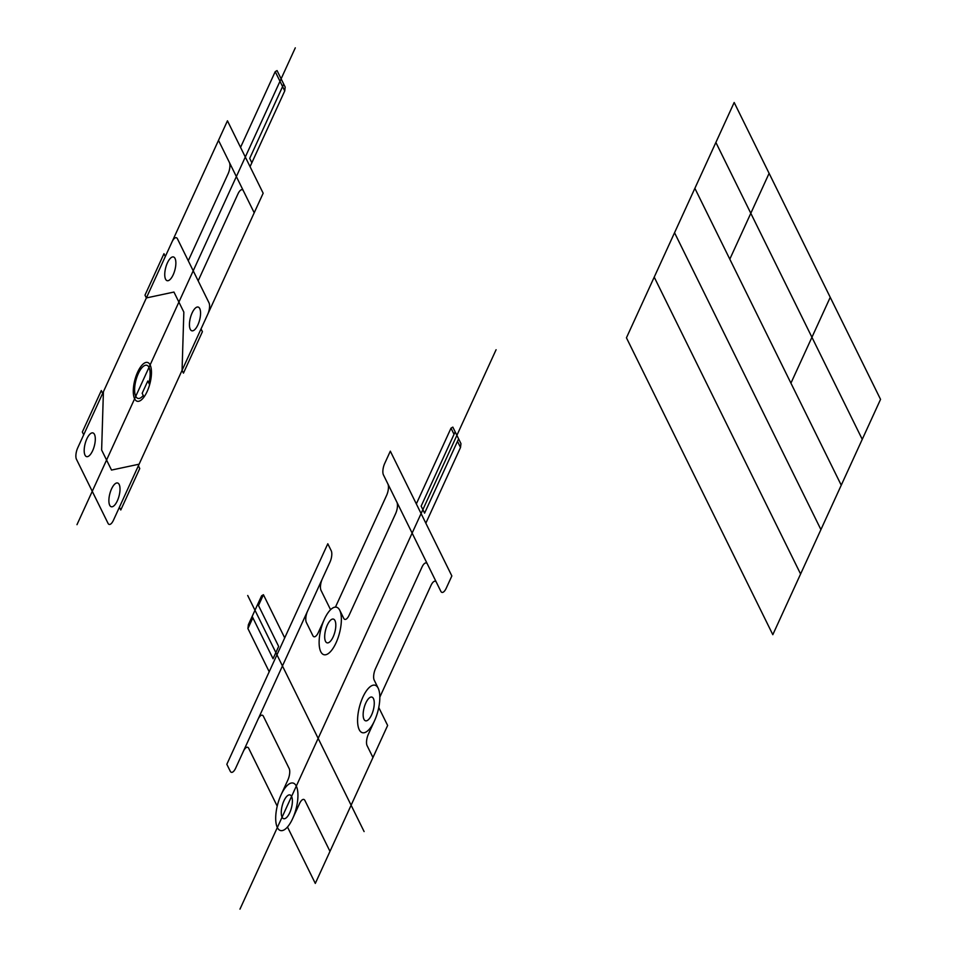 <?xml version="1.0" encoding="UTF-8"?>
<svg xmlns="http://www.w3.org/2000/svg" width="957" height="957" viewBox="0 0 957 957"><rect width="100%" height="100%" fill="white"/><g stroke="black" fill="none" stroke-linecap="round" stroke-linejoin="round"><path stroke-width="1.44" d="M257.983 719.401L235.673 768.124A8.661 3.349 104.9 0 1 230.278 771.27L226.833 764.296L327.796 543.767L331.23 550.742A8.661 3.349 104.9 0 1 329.938 562.226L257.983 719.401A8.661 3.349 104.9 0 1 263.378 716.255L289.158 768.531A8.661 3.349 104.9 0 1 287.866 780.015L280.999 794.992M243.305 751.46A8.661 3.349 104.9 0 1 248.7 748.326L277.219 806.165M258.486 605.518L263.426 594.716L261.608 595.78L248.365 624.718L247.923 628.582L252.863 617.791M416.331 503.908L450.998 428.174L452.828 427.109L460.951 443.605L460.52 447.469L457.482 441.321M396.892 502.198L383.434 474.875A8.661 3.349 104.9 0 1 384.726 463.403L390.324 451.166L451.848 575.947L446.249 588.184A8.661 3.349 104.9 0 1 440.842 591.33L396.892 502.198A8.661 3.349 104.9 0 1 395.6 513.682L349.138 615.184A8.661 3.349 104.9 0 1 343.73 618.318L339.747 610.231M247.707 595.493L364.103 831.573M239.968 909.15L496.085 349.736M292.651 818.606A24.559 9.474 104.9 0 1 275.7 818.845A24.559 9.474 104.9 0 1 292.136 782.946A24.559 9.474 104.9 0 1 292.651 818.606L299.505 803.641A8.661 3.349 104.9 0 1 304.912 800.495L329.986 851.359M336.074 642.769A24.559 9.474 104.9 0 1 319.124 642.996A24.559 9.474 104.9 0 1 335.56 607.109A24.559 9.474 104.9 0 1 336.074 642.769M374.534 720.753A24.559 9.474 104.9 0 1 357.583 720.992A24.559 9.474 104.9 0 1 374.008 685.092A24.559 9.474 104.9 0 1 374.534 720.753L368.385 734.175A8.661 3.349 104.9 0 0 367.093 745.647L372.955 757.525M289.744 812.708A12.274 4.737 104.9 0 1 281.262 812.816A12.274 4.737 104.9 0 1 289.481 794.872A12.274 4.737 104.9 0 1 289.744 812.708M333.168 636.86A12.274 4.737 104.9 0 1 324.686 636.979A12.274 4.737 104.9 0 1 332.904 619.035A12.274 4.737 104.9 0 1 333.168 636.86M371.615 714.855A12.274 4.737 104.9 0 1 363.146 714.963A12.274 4.737 104.9 0 1 371.364 697.019A12.274 4.737 104.9 0 1 371.615 714.855M379.833 697.127L430.985 585.433A8.661 3.349 104.9 0 1 436.38 582.287M335.452 607.109L386.592 495.403A8.661 3.349 104.9 0 0 387.884 483.931M287.483 826.992L315.308 883.419L387.633 725.466L378.769 707.498M322.318 578.877A8.661 3.349 104.9 0 0 321.026 590.361L330.572 609.729M307.64 610.937A8.661 3.349 104.9 0 0 306.348 622.421L312.891 635.699A8.661 3.349 104.9 0 0 318.298 632.553L324.435 619.143M378.194 688.227L374.211 680.14A8.661 3.349 104.9 0 1 375.503 668.656L421.965 567.154A8.661 3.349 104.9 0 1 427.372 564.008M450.998 428.174L454.037 434.322M77.744 447.804L227.455 120.809L263.163 193.23L113.452 520.225A8.661 3.349 104.9 0 1 108.057 523.371L76.452 459.276A8.661 3.349 104.9 0 1 77.744 447.804M172.021 241.906A8.661 3.349 104.9 0 1 177.416 238.76L209.009 302.843A8.661 3.349 104.9 0 1 207.717 314.327M117.364 500.774A12.274 4.737 104.9 0 1 108.883 500.882A12.274 4.737 104.9 0 1 117.101 482.938A12.274 4.737 104.9 0 1 117.364 500.774M92.662 450.675A12.274 4.737 104.9 0 1 84.192 450.795A12.274 4.737 104.9 0 1 92.398 432.851A12.274 4.737 104.9 0 1 92.662 450.675M173.217 274.731A12.274 4.737 104.9 0 1 164.748 274.85A12.274 4.737 104.9 0 1 172.954 256.895A12.274 4.737 104.9 0 1 173.217 274.731M197.92 324.818A12.274 4.737 104.9 0 1 189.438 324.937A12.274 4.737 104.9 0 1 197.656 306.994A12.274 4.737 104.9 0 1 197.92 324.818M83.714 434.777L82.338 432.002L101.31 390.552L102.686 393.339M119.41 507.198L120.785 509.985L139.758 468.547L138.394 465.76M165.334 256.488L163.97 253.701L144.986 295.151L146.361 297.938L173.947 292.052L183.84 312.114L182.069 370.359L183.445 373.134L202.417 331.696L201.042 328.909M218.507 140.368L254.215 212.789M188.278 260.771L228.065 173.863A8.661 3.349 104.9 0 0 229.357 162.379M198.159 280.832L237.958 193.912A8.661 3.349 104.9 0 1 243.353 190.766M103.404 391.772L101.633 450.017L111.514 470.066L139.112 464.193M277.051 70.579L285.174 87.075L284.743 90.939L275.221 71.643L277.051 70.579M252.17 616.392L273.044 658.727L278.666 646.442L257.792 604.106M455.161 431.858L421.152 506.145L424.597 513.143L458.618 438.856M283.715 84.108L249.705 158.395L251.858 162.762M76.979 524.675L295.294 47.85M626.44 337.797L772.813 634.682L880.548 399.368L734.175 102.483L626.44 337.797M654.217 277.123L800.59 574.009M674.541 232.718L820.915 529.604M694.878 188.326L841.251 485.211M715.884 142.449L862.245 439.335M729.808 259.168L769.105 173.337M790.925 383.159L830.233 297.316M240.554 147.378L275.221 71.643M425.841 523.204L460.52 447.469M250.064 166.674L284.743 90.939M284.707 637.888L263.426 594.716M247.923 628.582L269.204 671.742M147.139 391.497A20.061 7.74 104.9 0 1 133.286 391.688A20.061 7.74 104.9 0 1 146.708 362.356A20.061 7.74 104.9 0 1 147.139 391.497M149.627 384.702L147.797 380.994L142.174 393.267L143.251 395.444A17.142 6.615 104.9 0 1 134.662 388.075A17.142 6.615 104.9 0 1 145.045 365.383A17.142 6.615 104.9 0 1 148.873 383.171M143.251 395.444L144.005 396.976"/></g></svg>
